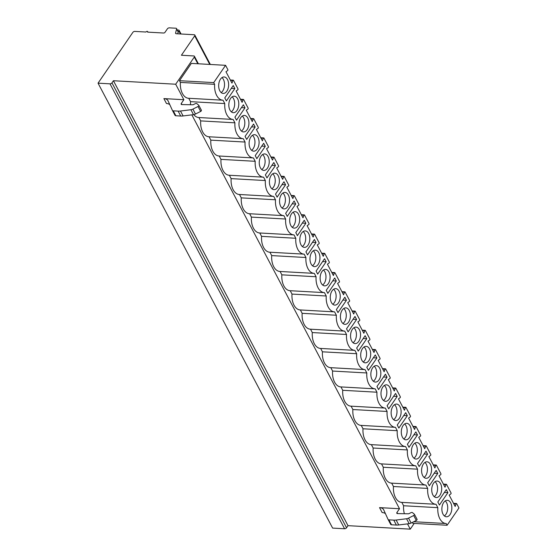 <?xml version="1.0" encoding="UTF-8"?>
<svg xmlns="http://www.w3.org/2000/svg" width="557" height="557" viewBox="0 0 557 557"><rect width="100%" height="100%" fill="white"/><g stroke="black" fill="none" stroke-linecap="round" stroke-linejoin="round"><path stroke-width="0.84" d="M194.296 57.072A1.553 0.877 -27.8 0 0 194.428 56.278A1.553 0.877 -27.8 0 0 193.78 55.951L181.408 55.254L194.692 35.864A1.553 0.877 -27.8 0 0 194.832 35.07A1.553 0.877 -27.8 0 0 194.184 34.736L176.284 33.733A1.553 0.877 152.2 0 1 175.636 33.399A1.553 0.877 152.2 0 1 175.594 32.974L176.597 28.978A1.553 0.877 -27.8 0 0 176.555 28.553A1.553 0.877 -27.8 0 0 175.908 28.219L169.349 27.85A1.553 0.877 -27.8 0 0 167.385 28.839L164.969 32.362A1.037 0.585 152.2 0 1 163.667 33.023L147.577 32.125A1.037 0.585 -27.8 0 0 147.675 31.589A1.037 0.585 -27.8 0 0 146.867 31.408A1.037 0.585 -27.8 0 0 145.927 32.028L134.794 31.408A1.553 0.877 -27.8 0 0 132.831 32.397L98.046 83.167L110.008 83.835A1.553 0.877 -27.8 0 0 111.964 82.847L113.419 80.73L175.692 84.225L194.296 57.072L197.819 63.756M98.046 83.167L332.626 528.092L344.588 528.76A1.553 0.877 -27.8 0 0 346.551 527.771L348 525.662L410.272 529.15L414.199 523.413M177.683 33.81L178.149 31.93A1.553 0.877 -27.8 0 0 178.115 31.505L176.555 28.553M113.419 80.73L348 525.662M407.494 523.879L410.272 529.15M175.692 84.225L183.859 99.717L163.883 98.596A9.845 5.535 152.2 0 1 167.998 100.706A9.845 5.535 152.2 0 1 168.075 100.873L172.392 110.363A2.075 1.163 -27.8 0 0 172.412 110.397A2.075 1.163 -27.8 0 0 173.276 110.843L178.129 111.115A12.435 6.997 -27.8 0 0 180.496 111.024L190.912 109.729A3.885 2.186 -27.8 0 0 192.889 109.109L198.055 106.505A1.302 0.731 -27.8 0 0 198.793 105.294A1.302 0.731 -27.8 0 0 198.682 105.162L196.858 103.644A1.664 0.933 -27.8 0 0 195.138 103.734L193.314 104.646A0.78 0.439 152.2 0 1 192.799 104.779L181.867 104.577A1.553 0.877 152.2 0 1 181.164 104.243A1.553 0.877 152.2 0 1 181.303 103.449L183.859 99.717M191.845 114.86L399.508 508.736L379.533 507.615A9.845 5.535 152.2 0 1 383.648 509.725A9.845 5.535 152.2 0 1 383.724 509.885L388.041 519.375A2.075 1.163 -27.8 0 0 388.062 519.409A2.075 1.163 -27.8 0 0 388.925 519.855L393.778 520.127A12.435 6.997 -27.8 0 0 396.145 520.036L406.561 518.748A3.885 2.186 -27.8 0 0 408.539 518.121L413.705 515.517A1.302 0.731 -27.8 0 0 414.443 514.306A1.302 0.731 -27.8 0 0 414.331 514.181L412.507 512.656A1.664 0.933 -27.8 0 0 410.788 512.746L408.963 513.665A0.78 0.439 152.2 0 1 408.448 513.798L397.517 513.596A1.553 0.877 152.2 0 1 396.814 513.262A1.553 0.877 152.2 0 1 396.953 512.468L399.508 508.736M379.533 507.615L382.13 512.537A9.845 5.535 152.2 0 1 385.444 513.672M388.076 519.444L390.638 524.304A2.075 1.163 -27.8 0 0 390.659 524.339A2.075 1.163 -27.8 0 0 391.522 524.778L396.375 525.056A12.435 6.997 -27.8 0 0 398.742 524.959L409.158 523.671A3.885 2.186 -27.8 0 0 411.136 523.051L416.302 520.447A1.302 0.731 -27.8 0 0 417.04 519.235A1.302 0.731 -27.8 0 0 416.928 519.103M453.53 503.347L456.455 503.514A0.62 0.376 93.2 0 1 456.712 503.709L458.954 507.963L447.104 525.258L446.199 523.538A15.025 9.065 93.2 0 1 446.018 523.531A15.025 9.065 93.2 0 1 437.83 507.664L403.595 505.749A15.025 9.065 93.2 0 0 404.382 513.721M412.389 522.417L412.876 523.343L447.104 525.258M179.493 80.688L191.343 63.394L225.571 65.315L213.721 82.61L179.493 80.688L180.398 82.408A15.025 9.065 93.2 0 0 188.586 98.276A15.025 9.065 93.2 0 0 188.767 98.283L190.543 101.653A15.025 9.065 93.2 0 0 190.522 104.737M193.773 114.617A15.025 9.065 93.2 0 0 198.731 117.52A15.025 9.065 93.2 0 0 198.912 117.527L200.687 120.897A15.025 9.065 93.2 0 0 208.875 136.764A15.025 9.065 93.2 0 0 209.056 136.771L210.838 140.141A15.025 9.065 93.2 0 0 219.026 156.002A15.025 9.065 93.2 0 0 219.207 156.009M220.983 159.379A15.025 9.065 93.2 0 0 229.171 175.246L263.398 177.168A15.025 9.065 93.2 0 1 255.21 161.3L220.983 159.379L219.207 156.016M229.171 175.246A15.025 9.065 93.2 0 0 229.352 175.253L231.127 178.623A15.025 9.065 93.2 0 0 239.315 194.49A15.025 9.065 93.2 0 0 239.496 194.497L241.272 197.867A15.025 9.065 93.2 0 0 249.459 213.735A15.025 9.065 93.2 0 0 249.64 213.742L251.416 217.112A15.025 9.065 93.2 0 0 259.604 232.972A15.025 9.065 93.2 0 0 259.785 232.979M261.56 236.349A15.025 9.065 93.2 0 0 269.748 252.217L303.983 254.138A15.025 9.065 93.2 0 1 295.795 238.271L261.56 236.349L259.785 232.986M269.748 252.217A15.025 9.065 93.2 0 0 269.929 252.224L271.705 255.593A15.025 9.065 93.2 0 0 279.893 271.461A15.025 9.065 93.2 0 0 280.074 271.468L281.856 274.838A15.025 9.065 93.2 0 0 290.044 290.705A15.025 9.065 93.2 0 0 290.225 290.712L292 294.082A15.025 9.065 93.2 0 0 300.188 309.943A15.025 9.065 93.2 0 0 300.369 309.95M302.145 313.319A15.025 9.065 93.2 0 0 310.333 329.187L344.56 331.109A15.025 9.065 93.2 0 1 336.372 315.241L302.145 313.319L300.369 309.957M310.333 329.187A15.025 9.065 93.2 0 0 310.514 329.194L312.289 332.564A15.025 9.065 93.2 0 0 320.477 348.431A15.025 9.065 93.2 0 0 320.658 348.438L322.433 351.808A15.025 9.065 93.2 0 0 330.621 367.669A15.025 9.065 93.2 0 0 330.802 367.683L332.578 371.046A15.025 9.065 93.2 0 0 340.766 386.913A15.025 9.065 93.2 0 0 340.947 386.92M342.729 390.29A15.025 9.065 93.2 0 0 350.91 406.157L385.145 408.079A15.025 9.065 93.2 0 1 376.957 392.212L342.729 390.29L340.954 386.927M350.91 406.157A15.025 9.065 93.2 0 0 351.098 406.164L352.873 409.534A15.025 9.065 93.2 0 0 361.061 425.402A15.025 9.065 93.2 0 0 361.242 425.409L363.018 428.779A15.025 9.065 93.2 0 0 371.206 444.639A15.025 9.065 93.2 0 0 371.387 444.646L373.162 448.016A15.025 9.065 93.2 0 0 381.35 463.884A15.025 9.065 93.2 0 0 381.531 463.89M383.307 467.26A15.025 9.065 93.2 0 0 391.494 483.128L425.729 485.043A15.025 9.065 93.2 0 1 417.541 469.182L383.307 467.26L381.531 463.897M391.494 483.128A15.025 9.065 93.2 0 0 391.675 483.135L393.451 486.505A15.025 9.065 93.2 0 0 401.639 502.372A15.025 9.065 93.2 0 0 401.82 502.379M403.595 505.749L401.827 502.379M437.83 507.664L436.054 504.294A15.025 9.065 93.2 0 1 435.873 504.287A15.025 9.065 93.2 0 1 427.685 488.419L425.91 485.05A15.025 9.065 93.2 0 1 425.729 485.043M417.541 469.182L415.759 465.812A15.025 9.065 93.2 0 1 415.578 465.805A15.025 9.065 93.2 0 1 407.39 449.938L405.614 446.568A15.025 9.065 93.2 0 1 405.433 446.561A15.025 9.065 93.2 0 1 397.245 430.693L395.47 427.323A15.025 9.065 93.2 0 1 395.289 427.316A15.025 9.065 93.2 0 1 387.101 411.456L385.326 408.086A15.025 9.065 93.2 0 1 385.145 408.079M376.957 392.212L375.181 388.842A15.025 9.065 93.2 0 1 375 388.835A15.025 9.065 93.2 0 1 366.812 372.967L365.037 369.597A15.025 9.065 93.2 0 1 364.856 369.59A15.025 9.065 93.2 0 1 356.668 353.723L354.893 350.353A15.025 9.065 93.2 0 1 354.705 350.346A15.025 9.065 93.2 0 1 346.524 334.485L344.741 331.116A15.025 9.065 93.2 0 1 344.56 331.109M336.372 315.241L334.597 311.871A15.025 9.065 93.2 0 1 334.416 311.864A15.025 9.065 93.2 0 1 326.228 295.997L324.453 292.627A15.025 9.065 93.2 0 1 324.271 292.62A15.025 9.065 93.2 0 1 316.084 276.752L314.308 273.383A15.025 9.065 93.2 0 1 314.127 273.376A15.025 9.065 93.2 0 1 305.939 257.515L304.164 254.145A15.025 9.065 93.2 0 1 303.983 254.138M295.795 238.271L294.019 234.901A15.025 9.065 93.2 0 1 293.838 234.894A15.025 9.065 93.2 0 1 285.65 219.026L283.868 215.656A15.025 9.065 93.2 0 1 283.687 215.65A15.025 9.065 93.2 0 1 275.499 199.782L273.724 196.412A15.025 9.065 93.2 0 1 273.543 196.405A15.025 9.065 93.2 0 1 265.355 180.545L263.579 177.175A15.025 9.065 93.2 0 1 263.398 177.168M255.21 161.3L253.435 157.93A15.025 9.065 93.2 0 1 253.254 157.923A15.025 9.065 93.2 0 1 245.066 142.056L243.291 138.686A15.025 9.065 93.2 0 1 243.11 138.679A15.025 9.065 93.2 0 1 234.922 122.819L233.146 119.449A15.025 9.065 93.2 0 1 232.965 119.442A15.025 9.065 93.2 0 1 224.777 103.574L223.002 100.204A15.025 9.065 93.2 0 1 222.821 100.197A15.025 9.065 93.2 0 1 214.633 84.33L213.721 82.61M225.571 65.315L227.813 69.569A0.62 0.376 93.2 0 1 227.66 70.558L225.975 71.756L231.97 83.125L232.903 80.507L230.521 80.375M456.455 503.514A0.62 0.376 93.2 0 0 456.099 503.841L455.166 506.459L449.179 495.089L450.857 493.892A0.62 0.376 93.2 0 0 451.017 492.903L446.568 484.472A0.62 0.376 93.2 0 0 445.955 484.604L445.022 487.215L439.027 475.852L440.712 474.648A0.62 0.376 93.2 0 0 440.866 473.659L436.423 465.227A0.62 0.376 93.2 0 0 435.811 465.36L434.878 467.971L428.883 456.608L430.568 455.41A0.62 0.376 93.2 0 0 430.721 454.415L426.279 445.983A0.62 0.376 93.2 0 0 425.666 446.115L424.733 448.733L418.739 437.363L420.417 436.166A0.62 0.376 93.2 0 0 420.577 435.177L416.135 426.739A0.62 0.376 93.2 0 0 415.522 426.871L414.589 429.489L408.594 418.119L410.272 416.921A0.62 0.376 93.2 0 0 410.432 415.933L405.983 407.501A0.62 0.376 93.2 0 0 405.378 407.633L404.445 410.244L398.45 398.882L400.128 397.677A0.62 0.376 93.2 0 0 400.288 396.688L395.839 388.257A0.62 0.376 93.2 0 0 395.226 388.389L394.293 391L388.306 379.637L389.984 378.44A0.62 0.376 93.2 0 0 390.144 377.444L385.695 369.013A0.62 0.376 93.2 0 0 385.082 369.145L384.149 371.763L378.161 360.393L379.839 359.195A0.62 0.376 93.2 0 0 379.992 358.207L375.55 349.768A0.62 0.376 93.2 0 0 374.938 349.9L374.005 352.518L368.01 341.149L369.695 339.951A0.62 0.376 93.2 0 0 369.848 338.962L365.406 330.531A0.62 0.376 93.2 0 0 364.793 330.663L363.86 333.274L357.866 321.911L359.543 320.714A0.62 0.376 93.2 0 0 359.704 319.718L355.262 311.286A0.62 0.376 93.2 0 0 354.649 311.419L353.716 314.03L347.721 302.667L349.399 301.469A0.62 0.376 93.2 0 0 349.559 300.474L345.11 292.042A0.62 0.376 93.2 0 0 344.505 292.174L343.572 294.792L337.577 283.422L339.255 282.225A0.62 0.376 93.2 0 0 339.415 281.236L334.966 272.805A0.62 0.376 93.2 0 0 334.36 272.93L333.42 275.548L327.432 264.185L329.11 262.981A0.62 0.376 93.2 0 0 329.271 261.992L324.822 253.56A0.62 0.376 93.2 0 0 324.209 253.693L323.276 256.304L317.288 244.941L318.966 243.743A0.62 0.376 93.2 0 0 319.126 242.748L314.677 234.316A0.62 0.376 93.2 0 0 314.064 234.448L313.131 237.066L307.137 225.696L308.822 224.499A0.62 0.376 93.2 0 0 308.975 223.51L304.533 215.072A0.62 0.376 93.2 0 0 303.92 215.204L302.987 217.822L296.992 206.452L298.677 205.255A0.62 0.376 93.2 0 0 298.831 204.266L294.388 195.834A0.62 0.376 93.2 0 0 293.776 195.967L292.843 198.577L286.848 187.215L288.526 186.01A0.62 0.376 93.2 0 0 288.686 185.021L284.244 176.59A0.62 0.376 93.2 0 0 283.631 176.722L282.698 179.333L276.704 167.97L278.382 166.773A0.62 0.376 93.2 0 0 278.542 165.777L274.093 157.346A0.62 0.376 93.2 0 0 273.487 157.478L272.554 160.096L266.559 148.726L268.237 147.528A0.62 0.376 93.2 0 0 268.397 146.54L263.948 138.101A0.62 0.376 93.2 0 0 263.336 138.233L262.403 140.851L256.415 129.482L258.093 128.284A0.62 0.376 93.2 0 0 258.253 127.295L253.804 118.864A0.62 0.376 93.2 0 0 253.191 118.996L252.258 121.607L246.271 110.244L247.949 109.04A0.62 0.376 93.2 0 0 248.109 108.051L243.66 99.619A0.62 0.376 93.2 0 0 243.047 99.752L242.114 102.363L236.119 91L237.804 89.802A0.62 0.376 93.2 0 0 237.957 88.807L233.515 80.375A0.62 0.376 93.2 0 0 232.903 80.507M236.983 110.474A8.251 4.978 93.2 0 0 238.577 101.548A8.251 4.978 93.2 0 0 234.267 96.201A8.251 4.978 93.2 0 0 230.619 98.401A8.251 4.978 93.2 0 0 229.031 107.327A8.251 4.978 93.2 0 0 233.341 112.681A8.251 4.978 93.2 0 0 236.983 110.474M247.134 129.718A8.251 4.978 93.2 0 0 248.721 120.792A8.251 4.978 93.2 0 0 244.412 115.438A8.251 4.978 93.2 0 0 240.77 117.645A8.251 4.978 93.2 0 0 239.176 126.571A8.251 4.978 93.2 0 0 243.486 131.925A8.251 4.978 93.2 0 0 247.134 129.718M257.278 148.963A8.251 4.978 93.2 0 0 258.866 140.037A8.251 4.978 93.2 0 0 254.556 134.683A8.251 4.978 93.2 0 0 250.915 136.89A8.251 4.978 93.2 0 0 249.32 145.816A8.251 4.978 93.2 0 0 253.63 151.163A8.251 4.978 93.2 0 0 257.278 148.963M267.423 168.2A8.251 4.978 93.2 0 0 269.01 159.281A8.251 4.978 93.2 0 0 264.7 153.927A8.251 4.978 93.2 0 0 261.059 156.134A8.251 4.978 93.2 0 0 259.465 165.053A8.251 4.978 93.2 0 0 263.781 170.407A8.251 4.978 93.2 0 0 267.423 168.2M277.567 187.444A8.251 4.978 93.2 0 0 279.154 178.518A8.251 4.978 93.2 0 0 274.845 173.171A8.251 4.978 93.2 0 0 271.203 175.371A8.251 4.978 93.2 0 0 269.616 184.297A8.251 4.978 93.2 0 0 273.926 189.652A8.251 4.978 93.2 0 0 277.567 187.444M287.711 206.689A8.251 4.978 93.2 0 0 289.306 197.763A8.251 4.978 93.2 0 0 284.989 192.409A8.251 4.978 93.2 0 0 281.348 194.616A8.251 4.978 93.2 0 0 279.76 203.542A8.251 4.978 93.2 0 0 284.07 208.896A8.251 4.978 93.2 0 0 287.711 206.689M297.856 225.933A8.251 4.978 93.2 0 0 299.45 217.007A8.251 4.978 93.2 0 0 295.14 211.653A8.251 4.978 93.2 0 0 291.492 213.86A8.251 4.978 93.2 0 0 289.905 222.786A8.251 4.978 93.2 0 0 294.214 228.133A8.251 4.978 93.2 0 0 297.856 225.933M308 245.171A8.251 4.978 93.2 0 0 309.595 236.252A8.251 4.978 93.2 0 0 305.285 230.897A8.251 4.978 93.2 0 0 301.636 233.105A8.251 4.978 93.2 0 0 300.049 242.023A8.251 4.978 93.2 0 0 304.359 247.378A8.251 4.978 93.2 0 0 308 245.171M318.151 264.415A8.251 4.978 93.2 0 0 319.739 255.489A8.251 4.978 93.2 0 0 315.429 250.142A8.251 4.978 93.2 0 0 311.788 252.342A8.251 4.978 93.2 0 0 310.193 261.268A8.251 4.978 93.2 0 0 314.503 266.622A8.251 4.978 93.2 0 0 318.151 264.415M328.296 283.659A8.251 4.978 93.2 0 0 329.883 274.733A8.251 4.978 93.2 0 0 325.573 269.379A8.251 4.978 93.2 0 0 321.932 271.586A8.251 4.978 93.2 0 0 320.338 280.512A8.251 4.978 93.2 0 0 324.647 285.859A8.251 4.978 93.2 0 0 328.296 283.659M338.44 302.897A8.251 4.978 93.2 0 0 340.028 293.978A8.251 4.978 93.2 0 0 335.718 288.623A8.251 4.978 93.2 0 0 332.076 290.831A8.251 4.978 93.2 0 0 330.482 299.75A8.251 4.978 93.2 0 0 334.799 305.104A8.251 4.978 93.2 0 0 338.44 302.897M348.585 322.141A8.251 4.978 93.2 0 0 350.179 313.222A8.251 4.978 93.2 0 0 345.862 307.868A8.251 4.978 93.2 0 0 342.221 310.075A8.251 4.978 93.2 0 0 340.633 318.994A8.251 4.978 93.2 0 0 344.943 324.348A8.251 4.978 93.2 0 0 348.585 322.141M358.729 341.385A8.251 4.978 93.2 0 0 360.323 332.459A8.251 4.978 93.2 0 0 356.014 327.112A8.251 4.978 93.2 0 0 352.365 329.312A8.251 4.978 93.2 0 0 350.778 338.238A8.251 4.978 93.2 0 0 355.088 343.592A8.251 4.978 93.2 0 0 358.729 341.385M368.873 360.63A8.251 4.978 93.2 0 0 370.468 351.704A8.251 4.978 93.2 0 0 366.158 346.35A8.251 4.978 93.2 0 0 362.51 348.557A8.251 4.978 93.2 0 0 360.922 357.483A8.251 4.978 93.2 0 0 365.232 362.83A8.251 4.978 93.2 0 0 368.873 360.63M379.025 379.867A8.251 4.978 93.2 0 0 380.612 370.948A8.251 4.978 93.2 0 0 376.302 365.594A8.251 4.978 93.2 0 0 372.654 367.801A8.251 4.978 93.2 0 0 371.066 376.72A8.251 4.978 93.2 0 0 375.376 382.074A8.251 4.978 93.2 0 0 379.025 379.867M389.169 399.111A8.251 4.978 93.2 0 0 390.756 390.185A8.251 4.978 93.2 0 0 386.447 384.838A8.251 4.978 93.2 0 0 382.805 387.038A8.251 4.978 93.2 0 0 381.211 395.964A8.251 4.978 93.2 0 0 385.521 401.319A8.251 4.978 93.2 0 0 389.169 399.111M399.313 418.356A8.251 4.978 93.2 0 0 400.901 409.43A8.251 4.978 93.2 0 0 396.591 404.076A8.251 4.978 93.2 0 0 392.95 406.283A8.251 4.978 93.2 0 0 391.355 415.209A8.251 4.978 93.2 0 0 395.665 420.563A8.251 4.978 93.2 0 0 399.313 418.356M409.458 437.6A8.251 4.978 93.2 0 0 411.045 428.674A8.251 4.978 93.2 0 0 406.735 423.32A8.251 4.978 93.2 0 0 403.094 425.527A8.251 4.978 93.2 0 0 401.506 434.453A8.251 4.978 93.2 0 0 405.816 439.8A8.251 4.978 93.2 0 0 409.458 437.6M419.602 456.837A8.251 4.978 93.2 0 0 421.196 447.919A8.251 4.978 93.2 0 0 416.88 442.564A8.251 4.978 93.2 0 0 413.238 444.771A8.251 4.978 93.2 0 0 411.651 453.69A8.251 4.978 93.2 0 0 415.961 459.045A8.251 4.978 93.2 0 0 419.602 456.837M429.746 476.082A8.251 4.978 93.2 0 0 431.341 467.156A8.251 4.978 93.2 0 0 427.031 461.809A8.251 4.978 93.2 0 0 423.383 464.009A8.251 4.978 93.2 0 0 421.795 472.935A8.251 4.978 93.2 0 0 426.105 478.289A8.251 4.978 93.2 0 0 429.746 476.082M439.891 495.326A8.251 4.978 93.2 0 0 441.485 486.4A8.251 4.978 93.2 0 0 437.175 481.046A8.251 4.978 93.2 0 0 433.527 483.253A8.251 4.978 93.2 0 0 431.94 492.179A8.251 4.978 93.2 0 0 436.249 497.533A8.251 4.978 93.2 0 0 439.891 495.326M450.042 514.571A8.251 4.978 93.2 0 0 451.63 505.645A8.251 4.978 93.2 0 0 447.32 500.29A8.251 4.978 93.2 0 0 443.678 502.498A8.251 4.978 93.2 0 0 442.084 511.423A8.251 4.978 93.2 0 0 446.394 516.771A8.251 4.978 93.2 0 0 450.042 514.571M226.838 91.23A8.251 4.978 93.2 0 0 228.433 82.311A8.251 4.978 93.2 0 0 224.123 76.957A8.251 4.978 93.2 0 0 220.475 79.164A8.251 4.978 93.2 0 0 218.887 88.083A8.251 4.978 93.2 0 0 223.197 93.437A8.251 4.978 93.2 0 0 226.838 91.23M233.244 85.548L224.777 97.907L226.379 100.935L234.845 88.577L233.244 85.548M243.395 104.786L234.922 117.144L236.523 120.18L244.989 107.821L243.395 104.786M253.539 124.03L245.073 136.388L246.667 139.417L255.134 127.059L253.539 124.03M263.684 143.274L255.217 155.633L256.812 158.661L265.278 146.303L263.684 143.274M273.828 162.519L265.362 174.877L266.956 177.906L275.43 165.547L273.828 162.519M283.973 181.756L275.506 194.115L277.108 197.15L285.574 184.792L283.973 181.756M294.117 201L285.65 213.359L287.252 216.388L295.718 204.029L294.117 201M304.268 220.245L295.795 232.603L297.396 235.632L305.863 223.273L304.268 220.245M314.413 239.489L305.939 251.848L307.541 254.876L316.007 242.518L314.413 239.489M324.557 258.727L316.091 271.085L317.685 274.121L326.151 261.762L324.557 258.727M334.701 277.971L326.235 290.329L327.829 293.358L336.296 281L334.701 277.971M344.846 297.215L336.379 309.574L337.974 312.602L346.447 300.244L344.846 297.215M354.99 316.453L346.524 328.811L348.125 331.847L356.591 319.488L354.99 316.453M365.134 335.697L356.668 348.055L358.269 351.084L366.736 338.726L365.134 335.697M375.286 354.941L366.812 367.3L368.414 370.328L376.88 357.97L375.286 354.941M385.43 374.186L376.964 386.544L378.558 389.573L387.024 377.214L385.43 374.186M395.574 393.423L387.108 405.781L388.702 408.817L397.169 396.459L395.574 393.423M405.719 412.667L397.252 425.026L398.847 428.054L407.313 415.696L405.719 412.667M415.863 431.912L407.397 444.27L408.991 447.299L417.465 434.94L415.863 431.912M426.008 451.156L417.541 463.515L419.143 466.543L427.609 454.185L426.008 451.156M436.152 470.393L427.685 482.752L429.287 485.788L437.753 473.429L436.152 470.393M446.303 489.638L437.83 501.996L439.431 505.025L447.898 492.667L446.303 489.638M221.178 92.58A8.251 4.978 93.2 0 0 222.716 91A8.251 4.978 93.2 0 0 222.013 77.583M231.322 111.825A8.251 4.978 93.2 0 0 232.861 110.244A8.251 4.978 93.2 0 0 232.165 96.827M241.466 131.062A8.251 4.978 93.2 0 0 243.005 129.489A8.251 4.978 93.2 0 0 242.309 116.065M251.611 150.306A8.251 4.978 93.2 0 0 253.15 148.726A8.251 4.978 93.2 0 0 252.453 135.309M261.755 169.551A8.251 4.978 93.2 0 0 263.301 167.97A8.251 4.978 93.2 0 0 262.598 154.554M271.9 188.795A8.251 4.978 93.2 0 0 273.445 187.215A8.251 4.978 93.2 0 0 272.742 173.798M282.051 208.033A8.251 4.978 93.2 0 0 283.59 206.459A8.251 4.978 93.2 0 0 282.886 193.035M292.195 227.277A8.251 4.978 93.2 0 0 293.734 225.696A8.251 4.978 93.2 0 0 293.038 212.28M302.34 246.521A8.251 4.978 93.2 0 0 303.878 244.941A8.251 4.978 93.2 0 0 303.182 231.524M312.484 265.766A8.251 4.978 93.2 0 0 314.023 264.185A8.251 4.978 93.2 0 0 313.326 250.768M322.628 285.003A8.251 4.978 93.2 0 0 324.167 283.429A8.251 4.978 93.2 0 0 323.471 270.006M332.773 304.247A8.251 4.978 93.2 0 0 334.318 302.667A8.251 4.978 93.2 0 0 333.615 289.25M342.924 323.492A8.251 4.978 93.2 0 0 344.463 321.911A8.251 4.978 93.2 0 0 343.76 308.494M353.068 342.729A8.251 4.978 93.2 0 0 354.607 341.156A8.251 4.978 93.2 0 0 353.904 327.732M363.213 361.973A8.251 4.978 93.2 0 0 364.751 360.393A8.251 4.978 93.2 0 0 364.055 346.976M373.357 381.218A8.251 4.978 93.2 0 0 374.896 379.637A8.251 4.978 93.2 0 0 374.2 366.221M383.501 400.462A8.251 4.978 93.2 0 0 385.04 398.882A8.251 4.978 93.2 0 0 384.344 385.465M393.646 419.7A8.251 4.978 93.2 0 0 395.185 418.126A8.251 4.978 93.2 0 0 394.488 404.702M403.79 438.944A8.251 4.978 93.2 0 0 405.336 437.363A8.251 4.978 93.2 0 0 404.633 423.947M413.942 458.188A8.251 4.978 93.2 0 0 415.48 456.608A8.251 4.978 93.2 0 0 414.777 443.191M424.086 477.433A8.251 4.978 93.2 0 0 425.625 475.852A8.251 4.978 93.2 0 0 424.921 462.435M434.23 496.67A8.251 4.978 93.2 0 0 435.769 495.096A8.251 4.978 93.2 0 0 435.073 481.673M444.375 515.914A8.251 4.978 93.2 0 0 445.913 514.334A8.251 4.978 93.2 0 0 445.217 500.917M427.685 488.419L393.451 486.505M407.39 449.938L373.162 448.016M397.245 430.693L363.018 428.779M387.101 411.456L352.873 409.534M366.812 372.967L332.578 371.046M356.668 353.723L322.433 351.808M346.524 334.485L312.289 332.564M326.228 295.997L292 294.082M316.084 276.752L281.856 274.838M305.939 257.515L271.705 255.593M285.65 219.026L251.416 217.112M275.499 199.782L241.272 197.867M265.355 180.545L231.127 178.623M245.066 142.056L210.838 140.141M234.922 122.819L200.687 120.897M224.777 103.574L190.543 101.653M214.633 84.33L180.398 82.408M234.845 88.577L231.308 88.375M244.989 107.821L241.453 107.619M255.134 127.059L251.597 126.864M265.278 146.303L261.741 146.108M275.43 165.547L271.886 165.345M285.574 184.792L282.037 184.59M295.718 204.029L292.181 203.834M305.863 223.273L302.326 223.078M316.007 242.518L312.47 242.316M326.151 261.762L322.614 261.56M336.296 281L332.759 280.805M346.447 300.244L342.903 300.049M356.591 319.488L353.054 319.286M366.736 338.726L363.199 338.531M376.88 357.97L373.343 357.775M387.024 377.214L383.488 377.012M397.169 396.459L393.632 396.257M407.313 415.696L403.776 415.501M417.465 434.94L413.921 434.745M427.609 454.185L424.072 453.983M437.753 473.429L434.216 473.227M447.898 492.667L444.361 492.472M416.302 520.447L413.705 515.517M163.883 98.596L166.48 103.518A9.845 5.535 152.2 0 1 169.794 104.653M172.426 110.432L174.989 115.285A2.075 1.163 -27.8 0 0 175.009 115.32A2.075 1.163 -27.8 0 0 175.873 115.765L180.726 116.037A12.435 6.997 -27.8 0 0 183.093 115.947L193.509 114.658A3.885 2.186 -27.8 0 0 195.486 114.032L200.652 111.428A1.302 0.731 -27.8 0 0 201.39 110.216A1.302 0.731 -27.8 0 0 201.279 110.084M198.055 106.505L200.652 111.428M177.975 32.626L178.992 31.143A1.553 0.877 -27.8 0 0 179.131 30.35A1.553 0.877 -27.8 0 0 177.453 30.252M194.692 35.864L209.759 64.424M175.594 32.974L175.963 33.671M176.597 28.978L178.149 31.93M110.008 83.835L344.588 528.76M111.964 82.847L346.551 527.771M397.545 513.596L396.953 512.468M181.303 103.449L181.895 104.577M243.047 99.752L240.666 99.619M253.191 118.996L250.81 118.857M263.336 138.233L260.954 138.101M273.487 157.478L271.099 157.346M283.631 176.722L281.25 176.59M293.776 195.967L291.395 195.827M303.92 215.204L301.539 215.072M314.064 234.448L311.683 234.316M324.209 253.693L321.828 253.56M334.36 272.93L331.972 272.798M344.505 292.174L342.123 292.042M354.649 311.419L352.268 311.286M364.793 330.663L362.412 330.524M374.938 349.9L372.556 349.768M385.082 369.145L382.701 369.013M395.226 388.389L392.845 388.257M405.378 407.633L402.989 407.494M415.522 426.871L413.141 426.739M425.666 446.115L423.285 445.983M435.811 465.36L433.43 465.227M445.955 484.604L443.574 484.465M456.099 503.841L453.718 503.709M411.136 523.051L408.539 518.121M409.158 523.671L406.561 518.748M398.742 524.959L396.145 520.036M396.375 525.056L393.778 520.127M391.522 524.778L388.925 519.855M192.889 109.109L195.486 114.032M190.912 109.729L193.509 114.658M180.496 111.024L183.093 115.947M178.129 111.115L180.726 116.037M173.276 110.843L175.873 115.765M178.992 31.143L180.482 33.963M198.389 63.79L194.428 56.278M210.33 64.459L194.832 35.07M147.96 32.146L147.675 31.589M446.018 523.531L413.767 521.721M401.639 502.372L435.873 504.287M381.35 463.884L415.578 465.805M371.206 444.639L405.433 446.561M361.061 425.402L395.289 427.316M340.766 386.913L375 388.835M330.621 367.669L364.856 369.59M320.477 348.431L354.705 350.346M300.188 309.943L334.416 311.864M290.044 290.705L324.271 292.62M279.893 271.461L314.127 273.376M259.604 232.972L293.838 234.894M249.459 213.735L283.687 215.65M239.315 194.49L273.543 196.405M219.026 156.002L253.254 157.923M208.875 136.764L243.11 138.679M198.731 117.52L232.965 119.442M188.586 98.276L222.821 100.197M230.333 80.013L233.258 80.18M240.478 99.257L243.402 99.425M250.622 118.502L253.546 118.662M260.767 137.739L263.698 137.906M270.911 156.983L273.842 157.151M281.055 176.228L283.986 176.395M291.207 195.472L294.131 195.632M301.351 214.71L304.275 214.877M311.495 233.954L314.42 234.121M321.64 253.198L324.571 253.358M331.784 272.443L334.715 272.603M341.928 291.68L344.86 291.847M352.073 310.924L355.004 311.091M362.224 330.169L365.148 330.329M372.368 349.413L375.293 349.573M382.513 368.65L385.437 368.818M392.657 387.895L395.588 388.062M402.802 407.139L405.733 407.299M412.946 426.377L415.877 426.544M423.09 445.621L426.021 445.788M433.242 464.865L436.166 465.032M443.386 484.11L446.31 484.27M417.04 519.235L414.443 514.306M390.659 524.339L388.062 519.409M201.39 110.216L198.793 105.294M175.009 115.32L172.412 110.397M181.053 33.998L179.131 30.35"/></g></svg>
